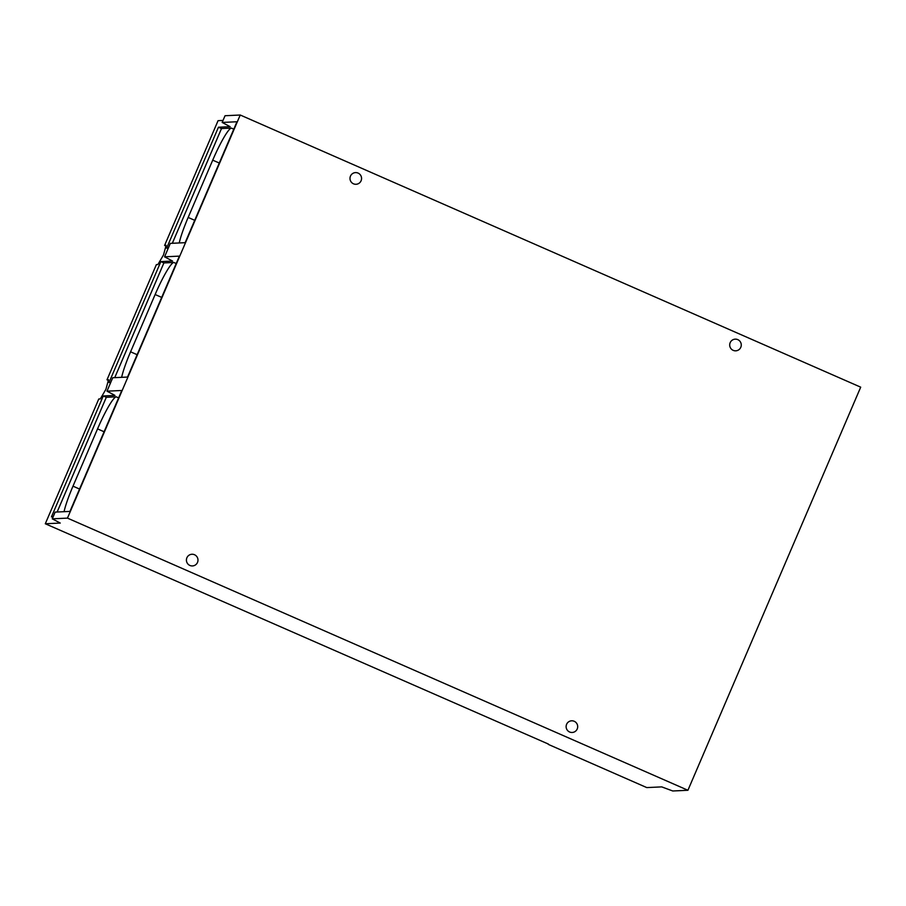 <?xml version="1.0" encoding="UTF-8"?>
<svg xmlns="http://www.w3.org/2000/svg" width="906" height="906" viewBox="0 0 906 906"><rect width="100%" height="100%" fill="white"/><g stroke="black" fill="none" stroke-linecap="round" stroke-linejoin="round"><path stroke-width="1.36" d="M64.054 511.697A34.7 4.53 113.7 0 1 72.99 486.171L97.542 428.889A34.7 4.53 113.7 0 1 116.217 396.828L118.618 397.881M121.642 377.326A34.7 4.53 113.7 0 1 130.577 351.811L155.13 294.529A34.7 4.53 113.7 0 1 173.805 262.468L176.206 263.521M358.074 173.08A5.844 5.787 -92.7 0 1 356.047 184.28A5.844 5.787 -92.7 0 1 350.09 177.383A5.844 5.787 -92.7 0 1 358.074 173.08M737.778 339.625A5.844 5.787 -92.7 0 1 735.751 350.826A5.844 5.787 -92.7 0 1 729.794 343.929A5.844 5.787 -92.7 0 1 737.778 339.625M574.2 721.278A5.844 5.787 -92.7 0 1 572.184 732.478A5.844 5.787 -92.7 0 1 566.216 725.581A5.844 5.787 -92.7 0 1 574.2 721.278M194.496 554.732A5.844 5.787 -92.7 0 1 192.468 565.933A5.844 5.787 -92.7 0 1 186.511 559.036A5.844 5.787 -92.7 0 1 194.496 554.732M53.137 516.816L51.438 516.896L103.273 395.956L114.96 395.412L106.987 391.177L121.789 390.486L69.955 511.414L55.153 512.105L52.276 518.832L60.249 523.068L45.3 523.759L548.447 744.086M548.311 744.392L646.771 787.586L661.72 786.884L672.739 790.983L687.926 790.27L67.463 518.119L240.237 115.017L225.039 115.73L222.163 122.446L236.964 121.755L185.141 242.683L170.328 243.374L164.575 256.817L179.377 256.126L127.542 377.055L112.74 377.745L106.987 391.177M57.135 512.015L106.308 397.292L116.217 396.828M114.734 377.655L163.895 262.933L173.805 262.468M240.237 115.017L860.7 387.168L687.926 790.27M110.725 382.445L109.026 382.525L160.86 261.596L172.548 261.053L164.575 256.817M163.895 262.933L160.86 261.596M106.308 397.292L103.273 395.956M45.3 523.759L98.777 398.991L100.294 398.923L105.934 389.252L108.527 379.727L106.999 379.795L156.364 264.631L157.882 264.552L163.522 254.892L166.115 245.356L164.598 245.435L218.074 120.657L223.023 120.43M108.346 380.384L106.999 379.795M52.276 518.832L67.463 518.119M168.312 248.074L166.625 248.153L218.448 127.225L230.147 126.681L222.163 122.446M172.321 243.284L221.494 128.561L218.448 127.225M165.934 246.013L164.598 245.435M179.241 242.955A34.7 4.53 113.7 0 1 188.165 217.44L212.717 160.158A34.7 4.53 113.7 0 1 231.392 128.097L233.793 129.15M221.494 128.561L231.392 128.097M97.542 428.889L104.099 431.766M72.99 486.171L79.547 489.047M155.13 294.529L161.687 297.395M130.577 351.811L137.134 354.688M188.165 217.44L194.722 220.317M212.717 160.158L219.275 163.035"/></g></svg>
